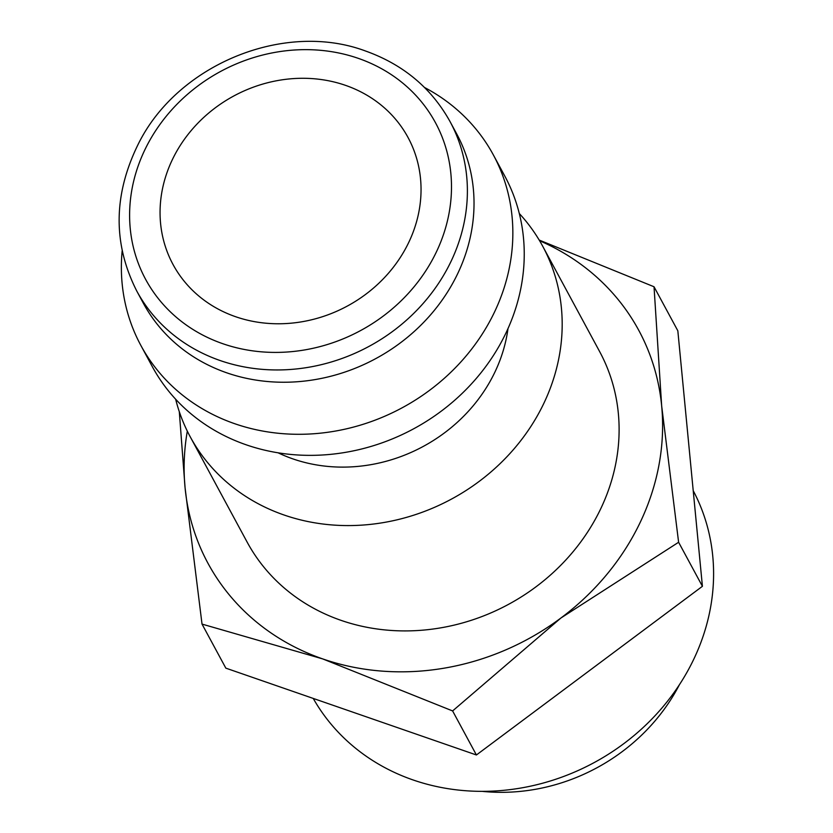 <?xml version="1.0" encoding="UTF-8"?>
<svg xmlns="http://www.w3.org/2000/svg" width="833" height="833" viewBox="0 0 833 833"><rect width="100%" height="100%" fill="white"/><g stroke="black" fill="none" stroke-linecap="round" stroke-linejoin="round"><path stroke-width="1.25" d="M519.292 213.508A200.347 179.095 151.6 0 1 542.7 246.224A200.347 179.095 151.6 0 1 544.001 403.005A200.347 179.095 151.6 0 1 367.967 524.634A200.347 179.095 151.6 0 1 190.184 436.721A200.347 179.095 151.6 0 1 175.648 399.215M190.184 436.721L247.109 542.054A200.347 179.095 -28.4 0 0 424.892 629.967A200.347 179.095 -28.4 0 0 600.926 508.338A200.347 179.095 -28.4 0 0 599.625 351.557L542.7 246.224M507.995 328.577A155.823 139.298 151.6 0 1 495.062 371.778A155.823 139.298 151.6 0 1 278.097 452.808M424.507 87.475A200.347 179.095 151.6 0 1 493.365 154.938L504.756 176.002A200.347 179.095 151.6 0 1 506.058 332.784A200.347 179.095 151.6 0 1 330.014 454.412A200.347 179.095 151.6 0 1 152.241 366.499L140.86 345.435A200.347 179.095 151.6 0 1 122.159 250.868M493.365 154.938A200.347 179.095 151.6 0 1 494.667 311.719A200.347 179.095 151.6 0 1 318.633 433.347A200.347 179.095 151.6 0 1 140.86 345.435M456.703 133.915A178.085 159.197 151.6 0 1 457.869 273.276A178.085 159.197 151.6 0 1 301.39 381.399A178.085 159.197 151.6 0 1 143.359 303.254L136.727 290.956A178.085 159.197 151.6 0 0 220.151 360.543A178.085 159.197 151.6 0 0 451.226 260.989A178.085 159.197 151.6 0 0 450.07 121.628L456.703 133.915M187.31 431.13A244.871 218.892 -28.4 0 0 185.072 487.721A244.871 218.892 -28.4 0 0 322.663 658.893A244.871 218.892 -28.4 0 0 560.953 617.982L678.614 542.262L661.662 405.89A244.871 218.892 -28.4 0 0 539.607 240.747M179.303 411.7L185.072 487.721L202.023 624.094L322.663 658.893L452.611 710.934L560.953 617.982A244.871 218.892 -28.4 0 0 640.379 522.01A244.871 218.892 -28.4 0 0 661.662 405.89L654.03 286.76L539.19 240.06M693.212 490.658A216.549 193.579 151.6 0 1 693.941 658.851A216.549 193.579 151.6 0 1 505.621 790.132A216.549 193.579 151.6 0 1 313.239 698.429M172.181 160.009A133.561 119.4 151.6 0 1 289.53 78.916A133.561 119.4 151.6 0 1 408.055 137.528A133.561 119.4 151.6 0 1 408.92 242.049A133.561 119.4 151.6 0 1 291.56 323.142A133.561 119.4 151.6 0 1 173.045 264.53A133.561 119.4 151.6 0 1 172.181 160.009M679.395 684.747A184.957 165.34 151.6 0 1 482.12 791.35M654.03 286.76L677.833 330.795L702.417 586.307L476.414 754.979L225.826 668.139L202.023 624.094M476.414 754.979L452.611 710.934M702.417 586.307L678.614 542.262M222.796 343.706A164.726 147.254 151.6 0 1 144.557 150.44A164.726 147.254 151.6 0 1 358.294 58.352A164.726 147.254 151.6 0 1 436.544 251.618A164.726 147.254 151.6 0 1 222.796 343.706M450.07 121.628C431.421 88.038 403.234 64.495 365.52 51C284.251 20.617 177.367 64.495 138.195 144.224C113.288 194.849 112.799 243.757 136.727 290.956"/></g></svg>
